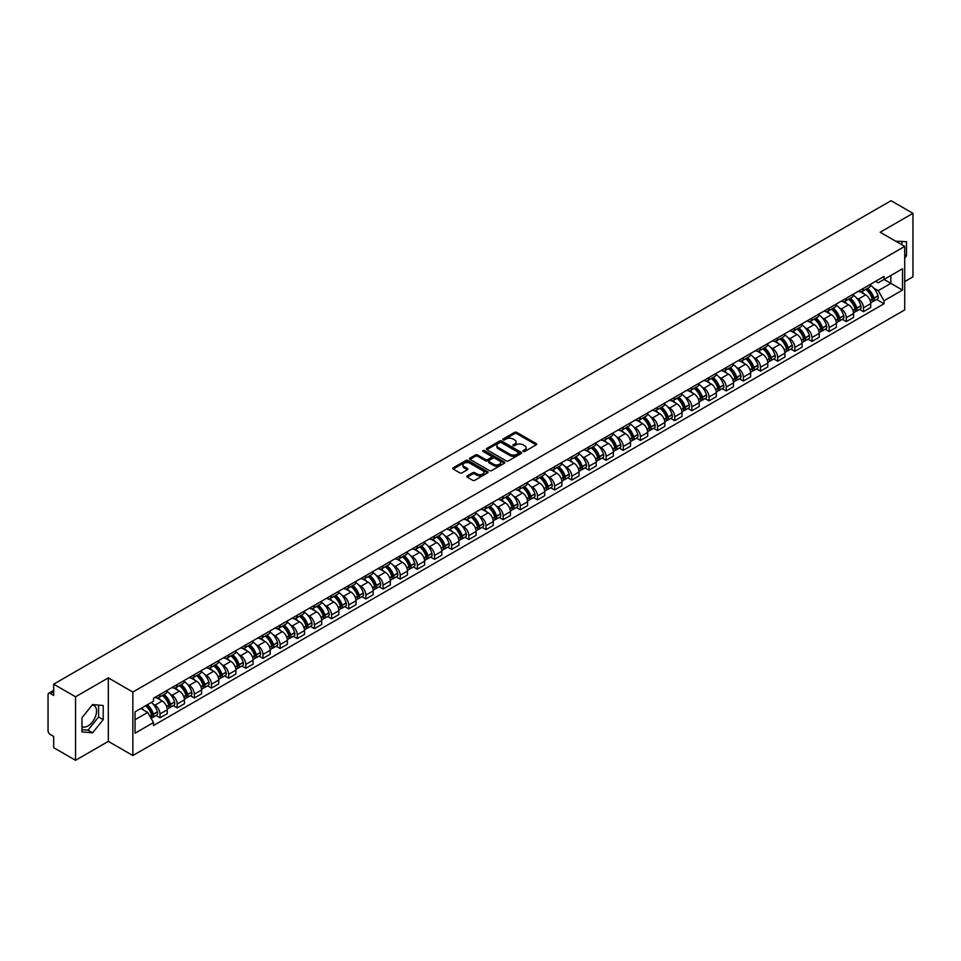 <?xml version="1.0" encoding="UTF-8"?>
<svg xmlns="http://www.w3.org/2000/svg" width="961" height="961" viewBox="0 0 961 961"><rect width="100%" height="100%" fill="white"/><g stroke="black" fill="none" stroke-linecap="round" stroke-linejoin="round"><path stroke-width="1.44" d="M523.204 451.466A1.069 0.613 0 0 0 524.718 451.466L536.19 444.847A1.526 0.877 0 0 0 536.634 444.222A1.526 0.877 0 0 0 536.19 443.598L516.754 432.378A1.526 0.877 0 0 0 514.591 432.378L503.12 438.997A1.069 0.613 0 0 0 504.633 439.874L506.123 439.021A4.889 2.823 0 0 1 513.03 439.021L514.652 439.958A4.889 2.823 0 0 1 516.081 441.952A4.889 2.823 0 0 1 514.652 443.946L513.162 444.799A1.069 0.613 0 0 0 514.676 445.676L516.165 444.811A4.889 2.823 0 0 1 523.072 444.811L524.694 445.748A4.889 2.823 0 0 1 526.123 447.742A4.889 2.823 0 0 1 524.694 449.736L523.204 450.601A1.069 0.613 0 0 0 523.204 451.466L523.204 450.601M895.688 241.211A12.133 7.003 -60 0 1 897.346 241.752A12.133 7.003 -60 0 1 898.643 242.917M92.244 704.99A12.133 7.003 -60 0 1 94.034 705.542A12.133 7.003 -60 0 1 95.896 715.26A12.133 7.003 -60 0 1 87.968 725.951A12.133 7.003 -60 0 1 81.985 726.588M467.202 475.887A1.526 0.877 0 0 0 466.758 476.512A1.526 0.877 0 0 0 467.202 477.136L472.656 480.284A1.526 0.877 0 0 0 474.818 480.284L487.551 472.92A1.526 0.877 0 0 0 487.996 472.295A1.526 0.877 0 0 0 487.551 471.683L468.115 460.463A1.526 0.877 0 0 0 465.965 460.463L453.22 467.815A1.526 0.877 0 0 0 452.775 468.439A1.526 0.877 0 0 0 453.22 469.064L459.802 472.86A1.526 0.877 0 0 0 461.965 472.86L467.418 469.713A1.526 0.877 0 0 0 467.863 469.088A1.526 0.877 0 0 0 467.418 468.463L464.151 466.578A4.084 2.354 0 0 1 462.962 464.92A4.084 2.354 0 0 1 465.472 462.734A4.084 2.354 0 0 1 469.929 463.25L482.722 470.638A4.084 2.354 0 0 1 483.912 472.295A4.084 2.354 0 0 1 481.401 474.482A4.084 2.354 0 0 1 476.944 473.965L474.818 472.74A1.526 0.877 0 0 0 472.656 472.74L467.202 475.887L467.202 477.136L472.656 474.001L472.656 472.74M132.846 692.04L108.317 677.877L75.547 696.809L53.66 684.172L891.063 200.693L912.95 213.33L880.18 232.25L904.697 246.412L132.846 692.04L132.846 755.538L904.697 309.91L904.697 246.412M506.231 460.896A1.526 0.877 0 0 0 508.393 460.896L521.126 453.544A1.526 0.877 0 0 0 521.571 452.919A1.526 0.877 0 0 0 521.126 452.295L501.69 441.075A1.526 0.877 0 0 0 499.54 441.075L486.795 448.427A1.526 0.877 0 0 0 486.35 449.051A1.526 0.877 0 0 0 486.795 449.676L506.231 460.896M483.503 451.694A1.069 0.613 0 0 1 484.584 451.85L504.321 463.238L491.6 470.59A1.526 0.877 0 0 1 489.437 470.59L470.013 459.37L470.013 458.121A1.526 0.877 0 0 0 469.557 458.745A1.526 0.877 0 0 0 470.013 459.37M470.013 458.121L475.467 454.973A1.526 0.877 0 0 1 477.617 454.973L485.497 459.526A1.526 0.877 0 0 0 487.659 459.526L491.275 457.436A1.526 0.877 0 0 0 491.72 456.811A1.526 0.877 0 0 0 491.275 456.187L483.071 451.454A1.069 0.613 0 0 1 484.584 450.577L504.345 461.989A1.526 0.877 0 0 1 504.789 462.613A1.526 0.877 0 0 1 504.345 463.238L504.345 461.989M75.547 696.809L75.547 760.307L53.66 747.67L53.66 736.426L50.248 734.456A3.111 1.802 -120 0 1 48.05 730.648L48.05 694.707A3.111 1.802 -120 0 1 48.699 693.289L53.66 690.418M904.697 281.597L912.95 276.828L912.95 213.33M75.547 760.307L108.317 741.375L132.846 755.538M53.66 684.172L53.66 695.404L50.248 693.434A3.111 1.802 -120 0 0 48.699 693.289M863.458 288.324A7.159 4.132 60 0 1 861.981 291.531L869.237 287.351A7.159 4.132 -120 0 0 870.714 284.132M856.563 297.994L858.401 299.051A7.159 4.132 60 0 1 863.458 307.82L870.714 303.628A7.159 4.132 -120 0 0 865.657 294.859L860.467 291.868M870.714 303.628L870.714 307.496L863.458 311.688L859.518 309.418M861.981 291.531A7.159 4.132 60 0 1 858.449 291.219M863.458 307.82L863.458 311.688M846.305 298.234A7.159 4.132 60 0 1 844.815 301.442L852.083 297.249A7.159 4.132 -120 0 0 853.56 294.042M842.365 319.328L846.305 321.599L853.56 317.406L853.56 313.538A7.159 4.132 -120 0 0 848.503 304.769L843.302 301.766M844.815 301.442A7.159 4.132 60 0 1 841.295 301.117M839.409 307.904L841.247 308.961A7.159 4.132 60 0 1 846.305 317.719L846.305 321.599M829.139 308.133A7.159 4.132 60 0 1 827.661 311.352L834.917 307.16A7.159 4.132 -120 0 0 836.406 303.94M825.211 329.227L829.139 331.509L836.406 327.317L836.406 323.437A7.159 4.132 -120 0 0 831.349 314.679L826.148 311.676M827.661 311.352A7.159 4.132 60 0 1 824.142 311.028M822.256 317.815L824.082 318.872A7.159 4.132 60 0 1 829.139 327.629L829.139 331.509M811.985 318.043A7.159 4.132 60 0 1 810.507 321.25L817.763 317.058A7.159 4.132 -120 0 0 819.24 313.851M808.045 339.137L811.985 341.407L819.24 337.215L819.24 333.347A7.159 4.132 -120 0 0 814.183 324.578L808.994 321.587M810.507 321.25A7.159 4.132 60 0 1 806.988 320.926M805.102 327.713L806.928 328.77A7.159 4.132 60 0 1 811.985 337.539L811.985 341.407M794.831 327.941A7.159 4.132 60 0 1 793.342 331.161L800.609 326.968A7.159 4.132 -120 0 0 802.087 323.761M790.891 349.047L794.831 351.318L802.087 347.125L802.087 343.245A7.159 4.132 -120 0 0 797.029 334.488L791.828 331.485M793.342 331.161A7.159 4.132 60 0 1 789.822 330.836M787.936 337.623L789.774 338.68A7.159 4.132 60 0 1 794.831 347.438L794.831 351.318M777.677 337.852A7.159 4.132 60 0 1 776.188 341.059L783.443 336.879A7.159 4.132 -120 0 0 784.933 333.659M773.737 358.946L777.677 361.216L784.933 357.024L784.933 353.155A7.159 4.132 -120 0 0 779.876 344.398L774.674 341.395M776.188 341.059A7.159 4.132 60 0 1 772.668 340.747M770.782 347.522L772.608 348.579A7.159 4.132 60 0 1 777.677 357.348L777.677 361.216M760.511 347.762A7.159 4.132 60 0 1 759.034 350.969L766.289 346.777A7.159 4.132 -120 0 0 767.779 343.57M756.583 368.856L760.511 371.126L767.779 366.934L767.779 363.066A7.159 4.132 -120 0 0 762.71 354.297L757.52 351.294M759.034 350.969A7.159 4.132 60 0 1 755.514 350.645M753.628 357.432L755.454 358.489A7.159 4.132 60 0 1 760.511 367.246L760.511 371.126M743.358 357.66A7.159 4.132 60 0 1 741.88 360.88L749.136 356.687A7.159 4.132 -120 0 0 750.613 353.468M739.417 378.754L743.358 381.036L750.613 376.844L750.613 372.964A7.159 4.132 -120 0 0 745.556 364.207L740.366 361.204M741.88 360.88A7.159 4.132 60 0 1 738.348 360.555M736.462 367.342L738.3 368.399A7.159 4.132 60 0 1 743.358 377.156L743.358 381.036M726.204 367.57A7.159 4.132 60 0 1 724.714 370.778L731.982 366.585A7.159 4.132 -120 0 0 733.459 363.378M722.264 388.664L726.204 390.935L733.459 386.742L733.459 382.874A7.159 4.132 -120 0 0 728.402 374.105L723.201 371.114M724.714 370.778A7.159 4.132 60 0 1 721.194 370.453M719.308 377.241L721.146 378.298A7.159 4.132 60 0 1 726.204 387.067L726.204 390.935M709.038 377.481A7.159 4.132 60 0 1 707.56 380.688L714.816 376.496A7.159 4.132 -120 0 0 716.305 373.288M705.11 398.575L709.038 400.845L716.305 396.653L716.305 392.773A7.159 4.132 -120 0 0 711.248 384.016L706.047 381.012M707.56 380.688A7.159 4.132 60 0 1 704.041 380.364M702.155 387.151L703.981 388.208A7.159 4.132 60 0 1 709.038 396.965L709.038 400.845M691.884 387.379A7.159 4.132 60 0 1 690.406 390.586L697.662 386.406A7.159 4.132 -120 0 0 699.14 383.187M687.944 408.473L691.884 410.743L699.14 406.563L699.14 402.683A7.159 4.132 -120 0 0 694.082 393.926L688.893 390.923M690.406 390.586A7.159 4.132 60 0 1 686.887 390.274M685.001 397.061L686.827 398.106A7.159 4.132 60 0 1 691.884 406.875L691.884 410.743M674.73 397.289A7.159 4.132 60 0 1 673.253 400.497L680.508 396.304A7.159 4.132 -120 0 0 681.986 393.097M670.79 418.383L674.73 420.654L681.986 416.461L681.986 412.593A7.159 4.132 -120 0 0 676.928 403.824L671.727 400.821M673.253 400.497A7.159 4.132 60 0 1 669.721 400.172M667.835 406.959L669.673 408.017A7.159 4.132 60 0 1 674.73 416.786L674.73 420.654M657.576 407.188A7.159 4.132 60 0 1 656.087 410.407L663.354 406.215A7.159 4.132 -120 0 0 664.832 402.995M653.636 428.282L657.576 430.564L664.832 426.372L664.832 422.492A7.159 4.132 -120 0 0 659.775 413.735L654.573 410.731M656.087 410.407A7.159 4.132 60 0 1 652.567 410.083M650.681 416.87L652.507 417.927A7.159 4.132 60 0 1 657.576 426.684L657.576 430.564M640.41 417.098A7.159 4.132 60 0 1 638.933 420.305L646.188 416.113A7.159 4.132 -120 0 0 647.678 412.906M636.482 438.192L640.41 440.462L647.678 436.27L647.678 432.402A7.159 4.132 -120 0 0 642.609 423.633L637.419 420.642M638.933 420.305A7.159 4.132 60 0 1 635.413 419.981M633.527 426.768L635.353 427.825A7.159 4.132 60 0 1 640.41 436.594L640.41 440.462M623.257 427.008A7.159 4.132 60 0 1 621.779 430.216L629.035 426.023A7.159 4.132 -120 0 0 630.512 422.816M619.316 448.102L623.257 450.373L630.512 446.18L630.512 442.312A7.159 4.132 -120 0 0 625.455 433.543L620.265 430.54M621.779 430.216A7.159 4.132 60 0 1 618.247 429.891M616.373 436.678L618.199 437.735A7.159 4.132 60 0 1 623.257 446.493L623.257 450.373M606.103 436.907A7.159 4.132 60 0 1 604.613 440.126L611.881 435.934A7.159 4.132 -120 0 0 613.358 432.714M602.163 458.001L606.103 460.271L613.358 456.091L613.358 452.211A7.159 4.132 -120 0 0 608.301 443.453L603.1 440.45M604.613 440.126A7.159 4.132 60 0 1 601.093 439.802M599.208 446.589L601.045 447.646A7.159 4.132 60 0 1 606.103 456.403L606.103 460.271M588.937 446.817A7.159 4.132 60 0 1 587.459 450.024L594.715 445.832A7.159 4.132 -120 0 0 596.204 442.625M585.009 467.911L588.937 470.181L596.204 465.989L596.204 462.121A7.159 4.132 -120 0 0 591.147 453.352L585.946 450.361M587.459 450.024A7.159 4.132 60 0 1 583.94 449.7M582.054 456.487L583.88 457.544A7.159 4.132 60 0 1 588.937 466.313L588.937 470.181M571.783 456.715A7.159 4.132 60 0 1 570.305 459.935L577.561 455.742A7.159 4.132 -120 0 0 579.039 452.535M567.843 477.809L571.783 480.092L579.039 475.899L579.039 472.019A7.159 4.132 -120 0 0 573.981 463.262L568.792 460.259M570.305 459.935A7.159 4.132 60 0 1 566.786 459.61M564.9 466.397L566.726 467.454A7.159 4.132 60 0 1 571.783 476.212L571.783 480.092M554.629 466.626A7.159 4.132 60 0 1 553.152 469.833L560.407 465.653A7.159 4.132 -120 0 0 561.885 462.433M550.689 487.72L554.629 489.99L561.885 485.798L561.885 481.929A7.159 4.132 -120 0 0 556.827 473.16L551.638 470.169M553.152 469.833A7.159 4.132 60 0 1 549.62 469.521M547.734 476.296L549.572 477.353A7.159 4.132 60 0 1 554.629 486.122L554.629 489.99M537.475 476.536A7.159 4.132 60 0 1 535.986 479.743L543.253 475.551A7.159 4.132 -120 0 0 544.731 472.344M533.535 497.63L537.475 499.9L544.731 495.708L544.731 491.84A7.159 4.132 -120 0 0 539.674 483.071L534.472 480.068M535.986 479.743A7.159 4.132 60 0 1 532.466 479.419M530.58 486.206L532.406 487.263A7.159 4.132 60 0 1 537.475 496.02L537.475 499.9M520.309 486.434A7.159 4.132 60 0 1 518.832 489.654L526.087 485.461A7.159 4.132 -120 0 0 527.577 482.242M516.381 507.528L520.309 509.798L527.577 505.618L527.577 501.738A7.159 4.132 -120 0 0 522.508 492.981L517.318 489.978M518.832 489.654A7.159 4.132 60 0 1 515.312 489.329M513.426 496.116L515.252 497.173A7.159 4.132 60 0 1 520.309 505.93L520.309 509.798M503.156 496.344A7.159 4.132 60 0 1 501.678 499.552L508.934 495.359A7.159 4.132 -120 0 0 510.411 492.152M499.215 517.438L503.156 519.709L510.411 515.516L510.411 511.648A7.159 4.132 -120 0 0 505.354 502.879L500.164 499.888M501.678 499.552A7.159 4.132 60 0 1 498.146 499.227M496.272 506.015L498.098 507.072A7.159 4.132 60 0 1 503.156 515.841L503.156 519.709M486.002 506.243A7.159 4.132 60 0 1 484.512 509.462L491.78 505.27A7.159 4.132 -120 0 0 493.257 502.062M482.062 527.349L486.002 529.619L493.257 525.427L493.257 521.547A7.159 4.132 -120 0 0 488.2 512.79L482.999 509.786M484.512 509.462A7.159 4.132 60 0 1 480.993 509.138M479.107 515.925L480.944 516.982A7.159 4.132 60 0 1 486.002 525.739L486.002 529.619M468.836 516.153A7.159 4.132 60 0 1 467.358 519.36L474.614 515.18A7.159 4.132 -120 0 0 476.103 511.961M464.908 537.247L468.848 539.517L476.103 535.325L476.103 531.457A7.159 4.132 -120 0 0 471.046 522.7L465.845 519.697M467.358 519.36A7.159 4.132 60 0 1 463.839 519.048M461.953 525.823L463.779 526.88A7.159 4.132 60 0 1 468.848 535.649L468.848 539.517M451.682 526.063A7.159 4.132 60 0 1 450.204 529.271L457.46 525.078A7.159 4.132 -120 0 0 458.938 521.871M447.754 547.157L451.682 549.428L458.938 545.235L458.938 541.367A7.159 4.132 -120 0 0 453.88 532.598L448.691 529.595M450.204 529.271A7.159 4.132 60 0 1 446.685 528.946M444.799 535.733L446.625 536.791A7.159 4.132 60 0 1 451.682 545.548L451.682 549.428M434.528 535.962A7.159 4.132 60 0 1 433.051 539.181L440.306 534.989A7.159 4.132 -120 0 0 441.784 531.769M430.588 557.056L434.528 559.338L441.784 555.146L441.784 551.266A7.159 4.132 -120 0 0 436.726 542.509L431.537 539.505M433.051 539.181A7.159 4.132 60 0 1 429.519 538.857M427.633 545.644L429.471 546.701A7.159 4.132 60 0 1 434.528 555.458L434.528 559.338M417.374 545.872A7.159 4.132 60 0 1 415.885 549.079L423.152 544.887A7.159 4.132 -120 0 0 424.63 541.68M413.434 566.966L417.374 569.236L424.63 565.044L424.63 561.176A7.159 4.132 -120 0 0 419.573 552.407L414.371 549.416M415.885 549.079A7.159 4.132 60 0 1 412.365 548.755M410.479 555.542L412.305 556.599A7.159 4.132 60 0 1 417.374 565.368L417.374 569.236M400.208 555.782A7.159 4.132 60 0 1 398.731 558.99L405.986 554.797A7.159 4.132 -120 0 0 407.476 551.59M396.28 576.876L400.208 579.147L407.476 574.954L407.476 571.074A7.159 4.132 -120 0 0 402.407 562.317L397.217 559.314M398.731 558.99A7.159 4.132 60 0 1 395.211 558.665M393.325 565.452L395.151 566.51A7.159 4.132 60 0 1 400.208 575.267L400.208 579.147M383.055 565.681A7.159 4.132 60 0 1 381.577 568.888L388.833 564.708A7.159 4.132 -120 0 0 390.31 561.488M379.115 586.775L383.055 589.045L390.31 584.853L390.31 580.985A7.159 4.132 -120 0 0 385.253 572.227L380.063 569.224M381.577 568.888A7.159 4.132 60 0 1 378.057 568.576M376.171 575.351L377.997 576.408A7.159 4.132 60 0 1 383.055 585.177L383.055 589.045M365.901 575.591A7.159 4.132 60 0 1 364.411 578.798L371.679 574.606A7.159 4.132 -120 0 0 373.156 571.399M361.961 596.685L365.901 598.955L373.156 594.763L373.156 590.895A7.159 4.132 -120 0 0 368.099 582.126L362.898 579.123M364.411 578.798A7.159 4.132 60 0 1 360.892 578.474M359.006 585.261L360.843 586.318A7.159 4.132 60 0 1 365.901 595.087L365.901 598.955M348.747 585.489A7.159 4.132 60 0 1 347.257 588.709L354.513 584.516A7.159 4.132 -120 0 0 356.002 581.297M344.807 606.583L348.747 608.866L356.002 604.673L356.002 600.793A7.159 4.132 -120 0 0 350.945 592.036L345.744 589.033M347.257 588.709A7.159 4.132 60 0 1 343.738 588.384M341.852 595.171L343.678 596.228A7.159 4.132 60 0 1 348.747 604.986L348.747 608.866M331.581 595.4A7.159 4.132 60 0 1 330.103 598.607L337.359 594.415A7.159 4.132 -120 0 0 338.849 591.207M327.653 616.494L331.581 618.764L338.849 614.572L338.849 610.703A7.159 4.132 -120 0 0 333.779 601.934L328.59 598.943M330.103 598.607A7.159 4.132 60 0 1 326.584 598.283M324.698 605.07L326.524 606.127A7.159 4.132 60 0 1 331.581 614.896L331.581 618.764M314.427 605.31A7.159 4.132 60 0 1 312.95 608.517L320.205 604.325A7.159 4.132 -120 0 0 321.683 601.118M310.487 626.404L314.427 628.674L321.683 624.482L321.683 620.602A7.159 4.132 -120 0 0 316.625 611.845L311.436 608.842M312.95 608.517A7.159 4.132 60 0 1 309.418 608.193M307.532 614.98L309.37 616.037A7.159 4.132 60 0 1 314.427 624.794L314.427 628.674M297.273 615.208A7.159 4.132 60 0 1 295.784 618.428L303.051 614.235A7.159 4.132 -120 0 0 304.529 611.016M293.333 636.302L297.273 638.572L304.529 634.392L304.529 630.512A7.159 4.132 -120 0 0 299.472 621.755L294.27 618.752M295.784 618.428A7.159 4.132 60 0 1 292.264 618.103M290.378 624.89L292.216 625.947A7.159 4.132 60 0 1 297.273 634.704L297.273 638.572M280.107 625.118A7.159 4.132 60 0 1 278.63 628.326L285.885 624.133A7.159 4.132 -120 0 0 287.375 620.926M276.179 646.212L280.107 648.483L287.375 644.29L287.375 640.422A7.159 4.132 -120 0 0 282.318 631.653L277.116 628.662M278.63 628.326A7.159 4.132 60 0 1 275.11 628.001M273.224 634.789L275.05 635.846A7.159 4.132 60 0 1 280.107 644.615L280.107 648.483M262.954 635.017A7.159 4.132 60 0 1 261.476 638.236L268.732 634.044A7.159 4.132 -120 0 0 270.209 630.836M259.014 656.111L262.954 658.393L270.209 654.201L270.209 650.321A7.159 4.132 -120 0 0 265.152 641.564L259.963 638.56M261.476 638.236A7.159 4.132 60 0 1 257.956 637.912M256.07 644.699L257.896 645.756A7.159 4.132 60 0 1 262.954 654.513L262.954 658.393M245.8 644.927A7.159 4.132 60 0 1 244.31 648.134L251.578 643.942A7.159 4.132 -120 0 0 253.055 640.735M241.86 666.021L245.8 668.291L253.055 664.099L253.055 660.231A7.159 4.132 -120 0 0 247.998 651.462L242.797 648.471M244.31 648.134A7.159 4.132 60 0 1 240.791 647.81M238.905 654.597L240.743 655.654A7.159 4.132 60 0 1 245.8 664.423L245.8 668.291M228.646 654.837A7.159 4.132 60 0 1 227.156 658.045L234.412 653.852A7.159 4.132 -120 0 0 235.901 650.645M224.706 675.931L228.646 678.202L235.901 674.009L235.901 670.141A7.159 4.132 -120 0 0 230.844 661.372L225.643 658.369M227.156 658.045A7.159 4.132 60 0 1 223.637 657.72M221.751 664.507L223.577 665.565A7.159 4.132 60 0 1 228.646 674.322L228.646 678.202M211.48 664.736A7.159 4.132 60 0 1 210.003 667.955L217.258 663.763A7.159 4.132 -120 0 0 218.748 660.543M207.552 685.83L211.48 688.1L218.748 683.92L218.748 680.04A7.159 4.132 -120 0 0 213.678 671.283L208.489 668.279M210.003 667.955A7.159 4.132 60 0 1 206.483 667.631M204.597 674.418L206.423 675.475A7.159 4.132 60 0 1 211.48 684.232L211.48 688.1M194.326 674.646A7.159 4.132 60 0 1 192.849 677.853L200.104 673.661A7.159 4.132 -120 0 0 201.582 670.454M190.386 695.74L194.326 698.01L201.582 693.818L201.582 689.95A7.159 4.132 -120 0 0 196.524 681.181L191.335 678.19M192.849 677.853A7.159 4.132 60 0 1 189.317 677.529M187.431 684.316L189.269 685.373A7.159 4.132 60 0 1 194.326 694.142L194.326 698.01M177.172 684.544A7.159 4.132 60 0 1 175.683 687.764L182.95 683.571A7.159 4.132 -120 0 0 184.428 680.364M173.232 705.65L177.172 707.921L184.428 703.728L184.428 699.848A7.159 4.132 -120 0 0 179.371 691.091L174.169 688.088M175.683 687.764A7.159 4.132 60 0 1 172.163 687.439M170.277 694.226L172.115 695.283A7.159 4.132 60 0 1 177.172 704.041L177.172 707.921M160.006 694.455A7.159 4.132 60 0 1 158.529 697.662L165.785 693.482A7.159 4.132 -120 0 0 167.274 690.262M156.078 715.549L160.006 717.819L167.274 713.627L167.274 709.759A7.159 4.132 -120 0 0 162.217 701.001L157.015 697.998M158.529 697.662A7.159 4.132 60 0 1 155.009 697.35M153.123 704.125L154.949 705.182A7.159 4.132 60 0 1 160.006 713.951L160.006 717.819M875.615 281.309L878.198 282.798L902.499 268.768L890.847 275.495L890.847 283.375L878.198 290.678L873.729 288.096M135.045 719.729L147.694 712.425L153.52 722.516L135.045 733.195L135.045 711.849L153.52 701.182L153.52 698.203L884.024 276.456L884.024 279.435L902.499 290.102L884.024 300.769L878.198 290.678M902.499 268.768L902.499 290.102M153.52 722.516L153.52 725.507L884.024 303.76L884.024 300.769M904.697 258.125L906.511 255.878L906.511 241.728L895.592 241.163M108.317 677.877L108.317 741.375M81.985 731.91L92.592 732.859L103.211 719.657L103.211 705.506L92.592 704.557L81.985 717.759L81.985 731.91M147.694 712.425L140.871 708.485M876.684 299.508L884.024 303.76M901.898 244.791L901.898 241.307M904.697 254.821L906.511 255.878M81.985 729.663L87.968 730.192L98.587 716.99L98.587 705.098M87.968 730.192L92.592 732.859M98.587 716.99L103.211 719.657M523.637 451.622L524.694 451.009A4.889 2.823 0 0 0 526.123 449.015L526.123 447.742M516.081 441.952L516.081 443.213A4.889 2.823 0 0 1 514.652 445.207L513.594 445.82M536.166 444.859L516.754 433.651A1.526 0.877 0 0 0 514.591 433.651L503.552 440.03M521.126 452.295L521.126 453.544L501.69 442.348A1.526 0.877 0 0 0 499.54 442.348L486.819 449.688L486.795 448.427M518.423 453.352A1.069 0.613 0 0 0 518.423 452.475L501.366 442.637A1.069 0.613 0 0 0 499.864 442.637L498.291 443.538A4.889 2.823 0 0 0 496.861 445.532A4.889 2.823 0 0 0 498.291 447.526L509.955 454.253A4.889 2.823 0 0 0 516.862 454.253L518.423 453.352L518.423 454.625A1.069 0.613 0 0 0 518.423 453.748M496.861 445.532L496.861 446.805A4.889 2.823 0 0 0 498.291 448.799L498.291 447.526M518.423 454.625L516.862 455.526A4.889 2.823 0 0 1 509.955 455.526L498.291 448.799M470.025 459.382L475.467 456.247L475.467 454.973M491.72 456.811L491.72 458.085A1.526 0.877 0 0 1 491.275 458.709L487.659 460.8A1.526 0.877 0 0 1 485.497 460.8L477.617 456.247A1.526 0.877 0 0 0 475.467 456.247M493.678 464.247A4.084 2.354 0 0 0 498.134 464.752A4.084 2.354 0 0 0 500.645 462.577A4.084 2.354 0 0 0 499.456 460.908L494.951 458.313A1.526 0.877 0 0 0 492.789 458.313L489.173 460.391A1.526 0.877 0 0 0 488.729 461.016A1.526 0.877 0 0 0 489.173 461.64L493.678 464.247L493.678 465.52A4.084 2.354 0 0 0 498.134 466.025A4.084 2.354 0 0 0 500.645 463.851L500.645 462.577M488.729 461.016L488.729 462.289A1.526 0.877 0 0 0 489.173 462.914L489.173 461.64M493.678 465.52L489.173 462.914M483.912 472.295L483.912 473.569A4.084 2.354 0 0 1 481.401 475.743A4.084 2.354 0 0 1 476.944 475.239L474.818 474.001A1.526 0.877 0 0 0 472.656 474.001M462.962 464.92L462.962 466.181A4.084 2.354 0 0 0 464.151 467.851L464.151 466.578M467.394 469.725L464.151 467.851M487.551 471.683L487.551 472.92L468.115 461.724A1.526 0.877 0 0 0 465.965 461.724L453.244 469.076L453.22 467.815M866.161 289.117A9.802 5.658 60 0 1 866.209 289.153A9.802 5.658 60 0 1 872.66 297.946L872.708 298.15A1.91 1.105 60 0 1 872.408 299.64A1.91 1.105 60 0 1 872.372 299.664M865.729 289.369A11.82 6.823 60 0 1 872.228 299.123L872.288 299.327A3.928 2.27 60 0 1 871.663 302.415L870.69 302.967M872.336 301.538A3.928 2.27 -120 0 0 873.429 301.394A3.928 2.27 -120 0 0 874.042 298.306L873.981 298.102A11.82 6.823 -120 0 0 867.495 288.348M870.57 285.393A11.82 6.823 60 0 1 878.006 295.784L878.054 295.988A3.928 2.27 60 0 1 877.441 299.075L873.429 301.394M861.693 291.676A11.82 6.823 60 0 1 864.167 294.006M869.909 294.018L871.423 294.895M848.995 299.027A9.802 5.658 60 0 1 849.056 299.051A9.802 5.658 60 0 1 855.494 307.844L855.554 308.049A1.91 1.105 60 0 1 855.254 309.55A1.91 1.105 60 0 1 855.206 309.574M848.575 299.279A11.82 6.823 60 0 1 855.074 309.034L855.122 309.226A3.928 2.27 60 0 1 854.509 312.313L853.524 312.878M855.182 311.448A3.928 2.27 -120 0 0 856.263 311.304A3.928 2.27 -120 0 0 856.888 308.217L856.828 308.013A11.82 6.823 -120 0 0 850.329 298.258M853.416 295.291A11.82 6.823 60 0 1 860.84 305.694L860.9 305.898A3.928 2.27 60 0 1 860.275 308.986L856.263 311.304M844.539 301.574A11.82 6.823 60 0 1 847.013 303.904M852.755 303.928L854.269 304.793M831.842 308.937A9.802 5.658 60 0 1 831.89 308.961A9.802 5.658 60 0 1 838.34 317.755L838.4 317.959A1.91 1.105 60 0 1 838.1 319.448A1.91 1.105 60 0 1 838.052 319.472M831.409 309.178A11.82 6.823 60 0 1 837.908 318.932L837.968 319.136A3.928 2.27 60 0 1 837.343 322.223L836.37 322.788M838.016 321.346A3.928 2.27 -120 0 0 839.109 321.202A3.928 2.27 -120 0 0 839.734 318.115L839.674 317.923A11.82 6.823 -120 0 0 833.175 308.169M836.25 305.202A11.82 6.823 60 0 1 843.686 315.604L843.746 315.809A3.928 2.27 60 0 1 843.121 318.884L839.109 321.202M827.385 311.484A11.82 6.823 60 0 1 829.848 313.815M835.602 313.827L837.103 314.703M814.688 318.836A9.802 5.658 60 0 1 814.736 318.872A9.802 5.658 60 0 1 821.187 327.665L821.247 327.857A1.91 1.105 60 0 1 820.934 329.359A1.91 1.105 60 0 1 820.898 329.383M814.255 319.088A11.82 6.823 60 0 1 820.754 328.842L820.814 329.046A3.928 2.27 60 0 1 820.189 332.122L819.216 332.686M820.862 331.257A3.928 2.27 -120 0 0 821.955 331.113A3.928 2.27 -120 0 0 822.568 328.025L822.508 327.821A11.82 6.823 -120 0 0 816.021 318.067M819.096 315.112A11.82 6.823 60 0 1 826.532 325.503L826.58 325.707A3.928 2.27 60 0 1 825.967 328.794L821.955 331.113M810.231 321.394A11.82 6.823 60 0 1 812.694 323.725M818.448 323.737L819.949 324.602M797.534 328.746A9.802 5.658 60 0 1 797.582 328.77A9.802 5.658 60 0 1 804.021 337.563L804.081 337.767A1.91 1.105 60 0 1 803.78 339.269A1.91 1.105 60 0 1 803.744 339.293M797.101 328.986A11.82 6.823 60 0 1 803.6 338.74L803.66 338.945A3.928 2.27 60 0 1 803.036 342.032L802.063 342.596M803.708 341.167A3.928 2.27 -120 0 0 804.789 341.011A3.928 2.27 -120 0 0 805.414 337.936L805.354 337.731A11.82 6.823 -120 0 0 798.855 327.977M801.942 325.01A11.82 6.823 60 0 1 809.366 335.413L809.426 335.617A3.928 2.27 60 0 1 808.814 338.692L804.789 341.011M793.065 331.293A11.82 6.823 60 0 1 795.54 333.623M801.282 333.647L802.795 334.512M780.368 338.644A9.802 5.658 60 0 1 780.416 338.68A9.802 5.658 60 0 1 786.867 347.474L786.927 347.678A1.91 1.105 60 0 1 786.627 349.167A1.91 1.105 60 0 1 786.578 349.191M779.948 338.897A11.82 6.823 60 0 1 786.434 348.651L786.494 348.855A3.928 2.27 60 0 1 785.882 351.942L784.897 352.507M786.554 351.065A3.928 2.27 -120 0 0 787.636 350.921A3.928 2.27 -120 0 0 788.26 347.834L788.2 347.63A11.82 6.823 -120 0 0 781.701 337.876M784.777 334.921A11.82 6.823 60 0 1 792.212 345.311L792.272 345.516A3.928 2.27 60 0 1 791.648 348.603L787.636 350.921M775.911 341.203A11.82 6.823 60 0 1 778.386 343.533M784.128 343.545L785.63 344.422M763.214 348.555A9.802 5.658 60 0 1 763.262 348.579A9.802 5.658 60 0 1 769.713 357.372L769.773 357.576A1.91 1.105 60 0 1 769.473 359.078A1.91 1.105 60 0 1 769.425 359.102M762.782 348.807A11.82 6.823 60 0 1 769.28 358.561L769.341 358.765A3.928 2.27 60 0 1 768.716 361.841L767.743 362.405M769.389 360.976A3.928 2.27 -120 0 0 770.482 360.831A3.928 2.27 -120 0 0 771.094 357.744L771.046 357.54A11.82 6.823 -120 0 0 764.548 347.786M767.623 344.819A11.82 6.823 60 0 1 775.059 355.222L775.119 355.426A3.928 2.27 60 0 1 774.494 358.513L770.482 360.831M758.758 351.101A11.82 6.823 60 0 1 761.22 353.432M766.974 353.456L768.476 354.321M746.06 358.465A9.802 5.658 60 0 1 746.108 358.489A9.802 5.658 60 0 1 752.559 367.282L752.607 367.486A1.91 1.105 60 0 1 752.307 368.976A1.91 1.105 60 0 1 752.271 369M745.628 358.705A11.82 6.823 60 0 1 752.127 368.459L752.187 368.664A3.928 2.27 60 0 1 751.562 371.751L750.589 372.315M752.235 370.886A3.928 2.27 -120 0 0 753.328 370.73A3.928 2.27 -120 0 0 753.941 367.655L753.88 367.45A11.82 6.823 -120 0 0 747.394 357.696M750.469 354.729A11.82 6.823 60 0 1 757.905 365.132L757.953 365.336A3.928 2.27 60 0 1 757.34 368.411L753.328 370.73M741.592 361.012A11.82 6.823 60 0 1 744.066 363.342M749.808 363.354L751.322 364.231M728.894 368.363A9.802 5.658 60 0 1 728.955 368.399A9.802 5.658 60 0 1 735.393 377.192L735.453 377.397A1.91 1.105 60 0 1 735.153 378.886A1.91 1.105 60 0 1 735.117 378.91M728.474 368.616A11.82 6.823 60 0 1 734.973 378.37L735.021 378.574A3.928 2.27 60 0 1 734.408 381.649L733.423 382.214M735.081 380.784A3.928 2.27 -120 0 0 736.162 380.64A3.928 2.27 -120 0 0 736.787 377.553L736.727 377.349A11.82 6.823 -120 0 0 730.228 367.595M733.315 364.639A11.82 6.823 60 0 1 740.739 375.03L740.799 375.234A3.928 2.27 60 0 1 740.174 378.322L736.162 380.64M724.438 370.922A11.82 6.823 60 0 1 726.912 373.252M732.654 373.264L734.168 374.129M711.741 378.274A9.802 5.658 60 0 1 711.789 378.298A9.802 5.658 60 0 1 718.239 387.091L718.299 387.295A1.91 1.105 60 0 1 717.999 388.797A1.91 1.105 60 0 1 717.951 388.821M711.32 378.514A11.82 6.823 60 0 1 717.807 388.268L717.867 388.472A3.928 2.27 60 0 1 717.242 391.559L716.269 392.124M717.915 390.695A3.928 2.27 -120 0 0 719.008 390.538A3.928 2.27 -120 0 0 719.633 387.463L719.573 387.259A11.82 6.823 -120 0 0 713.074 377.505M716.149 374.538A11.82 6.823 60 0 1 723.585 384.941L723.645 385.145A3.928 2.27 60 0 1 723.02 388.232L719.008 390.538M707.284 380.82A11.82 6.823 60 0 1 709.747 383.151M715.501 383.175L717.002 384.04M694.587 388.184A9.802 5.658 60 0 1 694.635 388.208A9.802 5.658 60 0 1 701.086 397.001L701.146 397.205A1.91 1.105 60 0 1 700.845 398.695A1.91 1.105 60 0 1 700.797 398.719M694.154 388.424A11.82 6.823 60 0 1 700.653 398.178L700.713 398.383A3.928 2.27 60 0 1 700.088 401.47L699.115 402.034M700.761 400.593A3.928 2.27 -120 0 0 701.854 400.449A3.928 2.27 -120 0 0 702.467 397.361L702.419 397.157A11.82 6.823 -120 0 0 695.92 387.415M698.995 384.448A11.82 6.823 60 0 1 706.431 394.851L706.491 395.043A3.928 2.27 60 0 1 705.867 398.13L701.854 400.449M690.13 390.731A11.82 6.823 60 0 1 692.593 393.061M698.347 393.073L699.848 393.95M677.433 398.082A9.802 5.658 60 0 1 677.481 398.106A9.802 5.658 60 0 1 683.92 406.899L683.98 407.104A1.91 1.105 60 0 1 683.679 408.605A1.91 1.105 60 0 1 683.643 408.629M677 398.334A11.82 6.823 60 0 1 683.499 408.089L683.559 408.293A3.928 2.27 60 0 1 682.935 411.368L681.962 411.933M683.607 410.503A3.928 2.27 -120 0 0 684.688 410.359A3.928 2.27 -120 0 0 685.313 407.272L685.253 407.068A11.82 6.823 -120 0 0 678.754 397.313M681.842 394.346A11.82 6.823 60 0 1 689.265 404.749L689.325 404.953A3.928 2.27 60 0 1 688.713 408.041L684.688 410.359M672.964 400.641A11.82 6.823 60 0 1 675.439 402.971M681.181 402.983L682.694 403.848M660.267 407.993A9.802 5.658 60 0 1 660.315 408.017A9.802 5.658 60 0 1 666.766 416.81L666.826 417.014A1.91 1.105 60 0 1 666.526 418.515A1.91 1.105 60 0 1 666.478 418.528M659.847 408.233A11.82 6.823 60 0 1 666.333 417.987L666.393 418.191A3.928 2.27 60 0 1 665.781 421.278L664.796 421.843M666.453 420.413A3.928 2.27 -120 0 0 667.535 420.257A3.928 2.27 -120 0 0 668.159 417.182L668.099 416.978A11.82 6.823 -120 0 0 661.6 407.224M664.676 404.257A11.82 6.823 60 0 1 672.111 414.659L672.171 414.864A3.928 2.27 60 0 1 671.547 417.939L667.535 420.257M655.81 410.539A11.82 6.823 60 0 1 658.285 412.87M664.027 412.894L665.529 413.759M643.113 417.891A9.802 5.658 60 0 1 643.161 417.927A9.802 5.658 60 0 1 649.612 426.72L649.672 426.924A1.91 1.105 60 0 1 649.372 428.414A1.91 1.105 60 0 1 649.324 428.438M642.681 418.143A11.82 6.823 60 0 1 649.18 427.897L649.24 428.101A3.928 2.27 60 0 1 648.615 431.177L647.642 431.741M649.288 430.312A3.928 2.27 -120 0 0 650.381 430.168A3.928 2.27 -120 0 0 651.005 427.08L650.945 426.876A11.82 6.823 -120 0 0 644.447 417.122M647.522 414.167A11.82 6.823 60 0 1 654.958 424.558L655.018 424.762A3.928 2.27 60 0 1 654.393 427.849L650.381 430.168M638.657 420.45A11.82 6.823 60 0 1 641.119 422.78M646.873 422.792L648.375 423.669M625.959 427.801A9.802 5.658 60 0 1 626.007 427.825A9.802 5.658 60 0 1 632.458 436.618L632.506 436.823A1.91 1.105 60 0 1 632.206 438.324A1.91 1.105 60 0 1 632.17 438.348M625.527 428.053A11.82 6.823 60 0 1 632.026 437.796L632.086 438A3.928 2.27 60 0 1 631.461 441.087L630.488 441.652M632.134 440.222A3.928 2.27 -120 0 0 633.227 440.078A3.928 2.27 -120 0 0 633.84 436.991L633.779 436.787A11.82 6.823 -120 0 0 627.293 427.032M630.368 424.065A11.82 6.823 60 0 1 637.804 434.468L637.852 434.672A3.928 2.27 60 0 1 637.239 437.76L633.227 440.078M621.491 430.348A11.82 6.823 60 0 1 623.965 432.678M629.707 432.702L631.221 433.567M608.806 437.711A9.802 5.658 60 0 1 608.854 437.735A9.802 5.658 60 0 1 615.292 446.529L615.352 446.733A1.91 1.105 60 0 1 615.052 448.222A1.91 1.105 60 0 1 615.016 448.246M608.373 437.952A11.82 6.823 60 0 1 614.872 447.706L614.92 447.91A3.928 2.27 60 0 1 614.307 450.997L613.334 451.562M614.98 450.12A3.928 2.27 -120 0 0 616.061 449.976A3.928 2.27 -120 0 0 616.686 446.889L616.626 446.697A11.82 6.823 -120 0 0 610.127 436.943M613.214 433.976A11.82 6.823 60 0 1 620.638 444.378L620.698 444.571A3.928 2.27 60 0 1 620.073 447.658L616.061 449.976M604.337 440.258A11.82 6.823 60 0 1 606.811 442.589M612.553 442.601L614.067 443.477M591.64 447.61A9.802 5.658 60 0 1 591.688 447.646A9.802 5.658 60 0 1 598.138 456.439L598.198 456.631A1.91 1.105 60 0 1 597.898 458.133A1.91 1.105 60 0 1 597.85 458.157M591.219 447.862A11.82 6.823 60 0 1 597.706 457.616L597.766 457.82A3.928 2.27 60 0 1 597.153 460.896L596.168 461.46M597.814 460.031A3.928 2.27 -120 0 0 598.907 459.887A3.928 2.27 -120 0 0 599.532 456.799L599.472 456.595A11.82 6.823 -120 0 0 592.973 446.841M596.048 443.874A11.82 6.823 60 0 1 603.484 454.277L603.544 454.481A3.928 2.27 60 0 1 602.919 457.568L598.907 459.887M587.183 450.168A11.82 6.823 60 0 1 589.646 452.499M595.4 452.511L596.901 453.376M574.486 457.52A9.802 5.658 60 0 1 574.534 457.544A9.802 5.658 60 0 1 580.985 466.337L581.045 466.541A1.91 1.105 60 0 1 580.744 468.043A1.91 1.105 60 0 1 580.696 468.055M574.053 457.76A11.82 6.823 60 0 1 580.552 467.514L580.612 467.719A3.928 2.27 60 0 1 579.988 470.806L579.015 471.37M580.66 469.941A3.928 2.27 -120 0 0 581.753 469.785A3.928 2.27 -120 0 0 582.366 466.71L582.318 466.505A11.82 6.823 -120 0 0 575.819 456.751M578.894 453.784A11.82 6.823 60 0 1 586.33 464.187L586.39 464.391A3.928 2.27 60 0 1 585.766 467.466L581.753 469.785M570.029 460.067A11.82 6.823 60 0 1 572.492 462.397M578.246 462.421L579.747 463.286M557.332 467.418A9.802 5.658 60 0 1 557.38 467.454A9.802 5.658 60 0 1 563.831 476.248L563.879 476.452A1.91 1.105 60 0 1 563.578 477.941A1.91 1.105 60 0 1 563.542 477.965M556.899 467.671A11.82 6.823 60 0 1 563.398 477.425L563.458 477.629A3.928 2.27 60 0 1 562.834 480.716L561.861 481.269M563.506 479.839A3.928 2.27 -120 0 0 564.587 479.695A3.928 2.27 -120 0 0 565.212 476.608L565.152 476.404A11.82 6.823 -120 0 0 558.653 466.65M561.741 463.695A11.82 6.823 60 0 1 569.164 474.085L569.224 474.29A3.928 2.27 60 0 1 568.612 477.377L564.587 479.695M552.863 469.977A11.82 6.823 60 0 1 555.338 472.307M561.08 472.319L562.593 473.196M540.166 477.329A9.802 5.658 60 0 1 540.226 477.353A9.802 5.658 60 0 1 546.665 486.146L546.725 486.35A1.91 1.105 60 0 1 546.425 487.852A1.91 1.105 60 0 1 546.377 487.876M539.746 477.581A11.82 6.823 60 0 1 546.244 487.335L546.292 487.527A3.928 2.27 60 0 1 545.68 490.615L544.695 491.179M546.353 489.75A3.928 2.27 -120 0 0 547.434 489.605A3.928 2.27 -120 0 0 548.058 486.518L547.998 486.314A11.82 6.823 -120 0 0 541.499 476.56M544.587 473.593A11.82 6.823 60 0 1 552.01 483.996L552.07 484.2A3.928 2.27 60 0 1 551.446 487.287L547.434 489.605M535.709 479.875A11.82 6.823 60 0 1 538.184 482.206M543.926 482.23L545.428 483.095M523.012 487.239A9.802 5.658 60 0 1 523.06 487.263A9.802 5.658 60 0 1 529.511 496.056L529.571 496.26A1.91 1.105 60 0 1 529.271 497.75A1.91 1.105 60 0 1 529.223 497.774M522.58 487.479A11.82 6.823 60 0 1 529.079 497.233L529.139 497.438A3.928 2.27 60 0 1 528.514 500.525L527.541 501.089M529.187 499.648A3.928 2.27 -120 0 0 530.28 499.504A3.928 2.27 -120 0 0 530.904 496.417L530.844 496.224A11.82 6.823 -120 0 0 524.346 486.47M527.421 483.503A11.82 6.823 60 0 1 534.857 493.906L534.917 494.11A3.928 2.27 60 0 1 534.292 497.185L530.28 499.504M518.556 489.786A11.82 6.823 60 0 1 521.018 492.116M526.772 492.128L528.274 493.005M505.858 497.137A9.802 5.658 60 0 1 505.906 497.173A9.802 5.658 60 0 1 512.357 505.966L512.417 506.159A1.91 1.105 60 0 1 512.105 507.66A1.91 1.105 60 0 1 512.069 507.684M505.426 497.39A11.82 6.823 60 0 1 511.925 507.144L511.985 507.348A3.928 2.27 60 0 1 511.36 510.423L510.387 510.988M512.033 509.558A3.928 2.27 -120 0 0 513.126 509.414A3.928 2.27 -120 0 0 513.739 506.327L513.679 506.123A11.82 6.823 -120 0 0 507.192 496.369M510.267 493.413A11.82 6.823 60 0 1 517.703 503.804L517.751 504.008A3.928 2.27 60 0 1 517.138 507.096L513.126 509.414M501.402 499.696A11.82 6.823 60 0 1 503.864 502.026M509.606 502.038L511.12 502.903M488.705 507.048A9.802 5.658 60 0 1 488.753 507.072A9.802 5.658 60 0 1 495.191 515.865L495.251 516.069A1.91 1.105 60 0 1 494.951 517.571A1.91 1.105 60 0 1 494.915 517.595M488.272 507.288A11.82 6.823 60 0 1 494.771 517.042L494.819 517.246A3.928 2.27 60 0 1 494.206 520.333L493.233 520.898M494.879 519.469A3.928 2.27 -120 0 0 495.96 519.312A3.928 2.27 -120 0 0 496.585 516.237L496.525 516.033A11.82 6.823 -120 0 0 490.026 506.279M493.113 503.312A11.82 6.823 60 0 1 500.537 513.715L500.597 513.919A3.928 2.27 60 0 1 499.984 516.994L495.96 519.312M484.236 509.594A11.82 6.823 60 0 1 486.71 511.925M492.452 511.949L493.966 512.814M471.539 516.946A9.802 5.658 60 0 1 471.587 516.982A9.802 5.658 60 0 1 478.037 525.775L478.097 525.979A1.91 1.105 60 0 1 477.797 527.469A1.91 1.105 60 0 1 477.749 527.493M471.118 517.198A11.82 6.823 60 0 1 477.605 526.952L477.665 527.157A3.928 2.27 60 0 1 477.052 530.244L476.067 530.808M477.713 529.367A3.928 2.27 -120 0 0 478.806 529.223A3.928 2.27 -120 0 0 479.431 526.135L479.371 525.931A11.82 6.823 -120 0 0 472.872 516.177M475.947 513.222A11.82 6.823 60 0 1 483.383 523.613L483.443 523.817A3.928 2.27 60 0 1 482.818 526.904L478.806 529.223M467.082 519.505A11.82 6.823 60 0 1 469.545 521.835M475.299 521.847L476.8 522.724M454.385 526.856A9.802 5.658 60 0 1 454.433 526.88A9.802 5.658 60 0 1 460.884 535.673L460.944 535.878A1.91 1.105 60 0 1 460.643 537.379A1.91 1.105 60 0 1 460.595 537.403M453.952 527.108A11.82 6.823 60 0 1 460.451 536.863L460.511 537.055A3.928 2.27 60 0 1 459.887 540.142L458.914 540.707M460.559 539.277A3.928 2.27 -120 0 0 461.652 539.133A3.928 2.27 -120 0 0 462.265 536.046L462.217 535.842A11.82 6.823 -120 0 0 455.718 526.087M458.793 523.12A11.82 6.823 60 0 1 466.229 533.523L466.289 533.727A3.928 2.27 60 0 1 465.665 536.815L461.652 539.133M449.928 529.403A11.82 6.823 60 0 1 452.391 531.733M458.145 531.757L459.646 532.622M437.231 536.767A9.802 5.658 60 0 1 437.279 536.791A9.802 5.658 60 0 1 443.73 545.584L443.778 545.788A1.91 1.105 60 0 1 443.477 547.277A1.91 1.105 60 0 1 443.441 547.302M436.799 537.007A11.82 6.823 60 0 1 443.297 546.761L443.357 546.965A3.928 2.27 60 0 1 442.733 550.052L441.76 550.617M443.405 549.187A3.928 2.27 -120 0 0 444.487 549.031A3.928 2.27 -120 0 0 445.111 545.956L445.051 545.752A11.82 6.823 -120 0 0 438.564 535.998M441.64 533.031A11.82 6.823 60 0 1 449.063 543.433L449.123 543.638A3.928 2.27 60 0 1 448.511 546.713L444.487 549.031M432.762 539.313A11.82 6.823 60 0 1 435.237 541.644M440.979 541.656L442.492 542.533M420.065 546.665A9.802 5.658 60 0 1 420.125 546.701A9.802 5.658 60 0 1 426.564 555.494L426.624 555.698A1.91 1.105 60 0 1 426.324 557.188A1.91 1.105 60 0 1 426.276 557.212M419.645 546.917A11.82 6.823 60 0 1 426.143 556.671L426.191 556.875A3.928 2.27 60 0 1 425.579 559.951L424.594 560.515M426.252 559.086A3.928 2.27 -120 0 0 427.333 558.942A3.928 2.27 -120 0 0 427.957 555.854L427.897 555.65A11.82 6.823 -120 0 0 421.399 545.896M424.486 542.941A11.82 6.823 60 0 1 431.909 553.332L431.969 553.536A3.928 2.27 60 0 1 431.345 556.623L427.333 558.942M415.608 549.224A11.82 6.823 60 0 1 418.083 551.554M423.825 551.566L425.339 552.431M402.911 556.575A9.802 5.658 60 0 1 402.959 556.599A9.802 5.658 60 0 1 409.41 565.392L409.47 565.597A1.91 1.105 60 0 1 409.17 567.098A1.91 1.105 60 0 1 409.122 567.122M402.479 556.815A11.82 6.823 60 0 1 408.978 566.57L409.038 566.774A3.928 2.27 60 0 1 408.413 569.861L407.44 570.426M409.086 568.996A3.928 2.27 -120 0 0 410.179 568.84A3.928 2.27 -120 0 0 410.803 565.765L410.743 565.561A11.82 6.823 -120 0 0 404.245 555.806M407.32 552.839A11.82 6.823 60 0 1 414.756 563.242L414.816 563.446A3.928 2.27 60 0 1 414.191 566.534L410.179 568.84M398.455 559.122A11.82 6.823 60 0 1 400.917 561.452M406.671 561.476L408.173 562.341M385.757 566.473A9.802 5.658 60 0 1 385.805 566.51A9.802 5.658 60 0 1 392.256 575.303L392.316 575.507A1.91 1.105 60 0 1 392.004 576.996A1.91 1.105 60 0 1 391.968 577.02M385.325 566.726A11.82 6.823 60 0 1 391.824 576.48L391.884 576.684A3.928 2.27 60 0 1 391.259 579.771L390.286 580.336M391.932 578.894A3.928 2.27 -120 0 0 393.025 578.75A3.928 2.27 -120 0 0 393.638 575.663L393.578 575.459A11.82 6.823 -120 0 0 387.091 565.717M390.166 562.75A11.82 6.823 60 0 1 397.602 573.152L397.65 573.345A3.928 2.27 60 0 1 397.037 576.432L393.025 578.75M381.301 569.032A11.82 6.823 60 0 1 383.763 571.363M389.517 571.375L391.019 572.251M368.604 576.384A9.802 5.658 60 0 1 368.652 576.408A9.802 5.658 60 0 1 375.09 585.201L375.15 585.405A1.91 1.105 60 0 1 374.85 586.907A1.91 1.105 60 0 1 374.814 586.931M368.171 576.636A11.82 6.823 60 0 1 374.67 586.39L374.73 586.594A3.928 2.27 60 0 1 374.105 589.67L373.132 590.234M374.778 588.805A3.928 2.27 -120 0 0 375.859 588.661A3.928 2.27 -120 0 0 376.484 585.573L376.424 585.369A11.82 6.823 -120 0 0 369.925 575.615M373.012 572.648A11.82 6.823 60 0 1 380.436 583.051L380.496 583.255A3.928 2.27 60 0 1 379.883 586.342L375.859 588.661M364.135 578.942A11.82 6.823 60 0 1 366.609 581.273M372.351 581.285L373.865 582.15M351.438 586.294A9.802 5.658 60 0 1 351.486 586.318A9.802 5.658 60 0 1 357.936 595.111L357.997 595.315A1.91 1.105 60 0 1 357.696 596.817A1.91 1.105 60 0 1 357.648 596.829M351.017 586.534A11.82 6.823 60 0 1 357.504 596.288L357.564 596.493A3.928 2.27 60 0 1 356.951 599.58L355.966 600.144M357.624 598.715A3.928 2.27 -120 0 0 358.705 598.559A3.928 2.27 -120 0 0 359.33 595.484L359.27 595.279A11.82 6.823 -120 0 0 352.771 585.525M355.846 582.558A11.82 6.823 60 0 1 363.282 592.961L363.342 593.165A3.928 2.27 60 0 1 362.717 596.24L358.705 598.559M346.981 588.841A11.82 6.823 60 0 1 349.456 591.171M355.198 591.183L356.699 592.06M334.284 596.192A9.802 5.658 60 0 1 334.332 596.228A9.802 5.658 60 0 1 340.783 605.022L340.843 605.226A1.91 1.105 60 0 1 340.542 606.715A1.91 1.105 60 0 1 340.494 606.739M333.851 596.445A11.82 6.823 60 0 1 340.35 606.199L340.41 606.403A3.928 2.27 60 0 1 339.786 609.478L338.813 610.043M340.458 608.613A3.928 2.27 -120 0 0 341.551 608.469A3.928 2.27 -120 0 0 342.164 605.382L342.116 605.178A11.82 6.823 -120 0 0 335.617 595.424M338.692 592.469A11.82 6.823 60 0 1 346.128 602.859L346.188 603.064A3.928 2.27 60 0 1 345.564 606.151L341.551 608.469M329.827 598.751A11.82 6.823 60 0 1 332.29 601.081M338.044 601.093L339.545 601.97M317.13 606.103A9.802 5.658 60 0 1 317.178 606.127A9.802 5.658 60 0 1 323.629 614.92L323.677 615.124A1.91 1.105 60 0 1 323.376 616.626A1.91 1.105 60 0 1 323.34 616.65M316.698 606.355A11.82 6.823 60 0 1 323.196 616.097L323.256 616.301A3.928 2.27 60 0 1 322.632 619.389L321.659 619.953M323.304 618.524A3.928 2.27 -120 0 0 324.398 618.367A3.928 2.27 -120 0 0 325.01 615.292L324.95 615.088A11.82 6.823 -120 0 0 318.463 605.334M321.539 602.367A11.82 6.823 60 0 1 328.974 612.77L329.022 612.974A3.928 2.27 60 0 1 328.41 616.061L324.398 618.367M312.661 608.649A11.82 6.823 60 0 1 315.136 610.98M320.878 611.004L322.391 611.869M299.964 616.013A9.802 5.658 60 0 1 300.024 616.037A9.802 5.658 60 0 1 306.463 624.83L306.523 625.034A1.91 1.105 60 0 1 306.223 626.524A1.91 1.105 60 0 1 306.175 626.548M299.544 616.253A11.82 6.823 60 0 1 306.042 626.007L306.091 626.212A3.928 2.27 60 0 1 305.478 629.299L304.493 629.863M306.151 628.422A3.928 2.27 -120 0 0 307.232 628.278A3.928 2.27 -120 0 0 307.856 625.191L307.796 624.986A11.82 6.823 -120 0 0 301.298 615.244M304.385 612.277A11.82 6.823 60 0 1 311.808 622.68L311.869 622.872A3.928 2.27 60 0 1 311.244 625.959L307.232 628.278M295.507 618.56A11.82 6.823 60 0 1 297.982 620.89M303.724 620.902L305.238 621.779M282.81 625.911A9.802 5.658 60 0 1 282.858 625.947A9.802 5.658 60 0 1 289.309 634.728L289.369 634.933A1.91 1.105 60 0 1 289.069 636.434A1.91 1.105 60 0 1 289.021 636.458M282.39 626.164A11.82 6.823 60 0 1 288.877 635.918L288.937 636.122A3.928 2.27 60 0 1 288.312 639.197L287.339 639.762M288.985 638.332A3.928 2.27 -120 0 0 290.078 638.188A3.928 2.27 -120 0 0 290.702 635.101L290.642 634.897A11.82 6.823 -120 0 0 284.144 625.143M287.219 622.175A11.82 6.823 60 0 1 294.655 632.578L294.715 632.782A3.928 2.27 60 0 1 294.09 635.87L290.078 638.188M278.354 628.47A11.82 6.823 60 0 1 280.816 630.8M286.57 630.812L288.072 631.677M265.656 635.822A9.802 5.658 60 0 1 265.704 635.846A9.802 5.658 60 0 1 272.155 644.639L272.215 644.843A1.91 1.105 60 0 1 271.915 646.345A1.91 1.105 60 0 1 271.867 646.357M265.224 636.062A11.82 6.823 60 0 1 271.723 645.816L271.783 646.02A3.928 2.27 60 0 1 271.158 649.107L270.185 649.672M271.831 648.243A3.928 2.27 -120 0 0 272.924 648.086A3.928 2.27 -120 0 0 273.537 645.011L273.489 644.807A11.82 6.823 -120 0 0 266.99 635.053M270.065 632.086A11.82 6.823 60 0 1 277.501 642.489L277.561 642.693A3.928 2.27 60 0 1 276.936 645.768L272.924 648.086M261.2 638.368A11.82 6.823 60 0 1 263.662 640.699M269.416 640.723L270.918 641.588M248.503 645.72A9.802 5.658 60 0 1 248.551 645.756A9.802 5.658 60 0 1 254.989 654.549L255.049 654.753A1.91 1.105 60 0 1 254.749 656.243A1.91 1.105 60 0 1 254.713 656.267M248.07 645.972A11.82 6.823 60 0 1 254.569 655.726L254.629 655.931A3.928 2.27 60 0 1 254.004 659.018L253.031 659.57M254.677 658.141A3.928 2.27 -120 0 0 255.758 657.997A3.928 2.27 -120 0 0 256.383 654.909L256.323 654.705A11.82 6.823 -120 0 0 249.824 644.951M252.911 641.996A11.82 6.823 60 0 1 260.335 652.387L260.395 652.591A3.928 2.27 60 0 1 259.782 655.678L255.758 657.997M244.034 648.279A11.82 6.823 60 0 1 246.509 650.609M252.25 650.621L253.764 651.498M231.337 655.63A9.802 5.658 60 0 1 231.385 655.654A9.802 5.658 60 0 1 237.835 664.447L237.896 664.652A1.91 1.105 60 0 1 237.595 666.153A1.91 1.105 60 0 1 237.547 666.177M230.916 655.882A11.82 6.823 60 0 1 237.403 665.637L237.463 665.829A3.928 2.27 60 0 1 236.85 668.916L235.865 669.481M237.523 668.051A3.928 2.27 -120 0 0 238.604 667.907A3.928 2.27 -120 0 0 239.229 664.82L239.169 664.616A11.82 6.823 -120 0 0 232.67 654.861M235.745 651.894A11.82 6.823 60 0 1 243.181 662.297L243.241 662.501A3.928 2.27 60 0 1 242.616 665.589L238.604 667.907M226.88 658.177A11.82 6.823 60 0 1 229.355 660.507M235.097 660.531L236.598 661.396M214.183 665.541A9.802 5.658 60 0 1 214.231 665.565A9.802 5.658 60 0 1 220.682 674.358L220.742 674.562A1.91 1.105 60 0 1 220.441 676.051A1.91 1.105 60 0 1 220.393 676.076M213.75 665.781A11.82 6.823 60 0 1 220.249 675.535L220.309 675.739A3.928 2.27 60 0 1 219.685 678.826L218.712 679.391M220.357 677.949A3.928 2.27 -120 0 0 221.45 677.805A3.928 2.27 -120 0 0 222.063 674.718L222.015 674.526A11.82 6.823 -120 0 0 215.516 664.772M218.591 661.805A11.82 6.823 60 0 1 226.027 672.207L226.087 672.412A3.928 2.27 60 0 1 225.463 675.487L221.45 677.805M209.726 668.087A11.82 6.823 60 0 1 212.189 670.418M217.943 670.43L219.444 671.307M197.029 675.439A9.802 5.658 60 0 1 197.077 675.475A9.802 5.658 60 0 1 203.528 684.268L203.576 684.46A1.91 1.105 60 0 1 203.276 685.962A1.91 1.105 60 0 1 203.239 685.986M196.597 675.691A11.82 6.823 60 0 1 203.095 685.445L203.155 685.649A3.928 2.27 60 0 1 202.531 688.725L201.558 689.289M203.203 687.86A3.928 2.27 -120 0 0 204.297 687.716A3.928 2.27 -120 0 0 204.909 684.628L204.849 684.424A11.82 6.823 -120 0 0 198.362 674.67M201.438 671.715A11.82 6.823 60 0 1 208.873 682.106L208.921 682.31A3.928 2.27 60 0 1 208.309 685.397L204.297 687.716M192.56 677.998A11.82 6.823 60 0 1 195.035 680.328M200.777 680.34L202.291 681.205M179.875 685.349A9.802 5.658 60 0 1 179.923 685.373A9.802 5.658 60 0 1 186.362 694.166L186.422 694.371A1.91 1.105 60 0 1 186.122 695.872A1.91 1.105 60 0 1 186.086 695.884M179.443 685.589A11.82 6.823 60 0 1 185.941 695.344L185.99 695.548A3.928 2.27 60 0 1 185.377 698.635L184.392 699.2M186.05 697.77A3.928 2.27 -120 0 0 187.131 697.614A3.928 2.27 -120 0 0 187.755 694.539L187.695 694.335A11.82 6.823 -120 0 0 181.197 684.58M184.284 681.613A11.82 6.823 60 0 1 191.707 692.016L191.768 692.22A3.928 2.27 60 0 1 191.143 695.296L187.131 697.614M175.407 687.896A11.82 6.823 60 0 1 177.881 690.226M183.623 690.25L185.137 691.115M162.709 695.247A9.802 5.658 60 0 1 162.757 695.283A9.802 5.658 60 0 1 169.208 704.077L169.268 704.281A1.91 1.105 60 0 1 168.968 705.77A1.91 1.105 60 0 1 168.92 705.794M162.289 695.5A11.82 6.823 60 0 1 168.776 705.254L168.836 705.458A3.928 2.27 60 0 1 168.211 708.545L167.238 709.11M168.884 707.668A3.928 2.27 -120 0 0 169.977 707.524A3.928 2.27 -120 0 0 170.602 704.437L170.541 704.233A11.82 6.823 -120 0 0 164.043 694.479M167.118 691.524A11.82 6.823 60 0 1 174.554 701.914L174.614 702.119A3.928 2.27 60 0 1 173.989 705.206L169.977 707.524M158.253 697.806A11.82 6.823 60 0 1 160.715 700.137M166.469 700.149L167.971 701.025M146.084 705.482A9.802 5.658 60 0 1 152.054 713.975L152.114 714.179A1.91 1.105 60 0 1 151.814 715.681A1.91 1.105 60 0 1 151.766 715.705M145.591 705.77A11.82 6.823 60 0 1 151.622 715.164L151.682 715.356A3.928 2.27 60 0 1 151.141 718.396M151.73 717.579A3.928 2.27 -120 0 0 152.823 717.435A3.928 2.27 -120 0 0 153.436 714.347L153.388 714.143A11.82 6.823 -120 0 0 147.345 704.749M151.357 702.431A11.82 6.823 60 0 1 157.4 711.825L157.46 712.029A3.928 2.27 60 0 1 156.835 715.116L152.823 717.435M141.567 708.089A11.82 6.823 60 0 1 143.561 710.035M149.315 710.059L150.817 710.924M177.172 704.041L184.428 699.848M194.326 694.142L201.582 689.95M211.48 684.232L218.748 680.04M228.646 674.322L235.901 670.141M245.8 664.423L253.055 660.231M262.954 654.513L270.209 650.321M280.107 644.615L287.375 640.422M297.273 634.704L304.529 630.512M314.427 624.794L321.683 620.602M331.581 614.896L338.849 610.703M348.747 604.986L356.002 600.793M365.901 595.087L373.156 590.895M383.055 585.177L390.31 580.985M400.208 575.267L407.476 571.074M417.374 565.368L424.63 561.176M434.528 555.458L441.784 551.266M451.682 545.548L458.938 541.367M468.848 535.649L476.103 531.457M486.002 525.739L493.257 521.547M503.156 515.841L510.411 511.648M520.309 505.93L527.577 501.738M537.475 496.02L544.731 491.84M554.629 486.122L561.885 481.929M571.783 476.212L579.039 472.019M588.937 466.313L596.204 462.121M606.103 456.403L613.358 452.211M623.257 446.493L630.512 442.312M640.41 436.594L647.678 432.402M657.576 426.684L664.832 422.492M674.73 416.786L681.986 412.593M691.884 406.875L699.14 402.683M709.038 396.965L716.305 392.773M726.204 387.067L733.459 382.874M743.358 377.156L750.613 372.964M760.511 367.246L767.779 363.066M777.677 357.348L784.933 353.155M794.831 347.438L802.087 343.245M811.985 337.539L819.24 333.347M829.139 327.629L836.406 323.437M846.305 317.719L853.56 313.538M160.006 713.951L167.274 709.759M154.949 705.182L162.217 701.001M172.115 695.283L179.371 691.091M189.269 685.373L196.524 681.181M206.423 675.475L213.678 671.283M223.577 665.565L230.844 661.372M240.743 655.654L247.998 651.462M257.896 645.756L265.152 641.564M275.05 635.846L282.318 631.653M292.216 625.947L299.472 621.755M309.37 616.037L316.625 611.845M326.524 606.127L333.779 601.934M343.678 596.228L350.945 592.036M360.843 586.318L368.099 582.126M377.997 576.408L385.253 572.227M395.151 566.51L402.407 562.317M412.305 556.599L419.573 552.407M429.471 546.701L436.726 542.509M446.625 536.791L453.88 532.598M463.779 526.88L471.046 522.7M480.944 516.982L488.2 512.79M498.098 507.072L505.354 502.879M515.252 497.173L522.508 492.981M532.406 487.263L539.674 483.071M549.572 477.353L556.827 473.16M566.726 467.454L573.981 463.262M583.88 457.544L591.147 453.352M601.045 447.646L608.301 443.453M618.199 437.735L625.455 433.543M635.353 427.825L642.609 423.633M652.507 417.927L659.775 413.735M669.673 408.017L676.928 403.824M686.827 398.106L694.082 393.926M703.981 388.208L711.248 384.016M721.146 378.298L728.402 374.105M738.3 368.399L745.556 364.207M755.454 358.489L762.71 354.297M772.608 348.579L779.876 344.398M789.774 338.68L797.029 334.488M806.928 328.77L814.183 324.578M824.082 318.872L831.349 314.679M841.247 308.961L848.503 304.769M858.401 299.051L865.657 294.859M53.66 691.476L50.248 693.434M524.694 451.009L524.694 449.736M513.162 445.676L513.162 444.799M514.652 445.207L514.652 443.946M503.12 439.874L503.12 438.997M514.591 433.651L514.591 432.378M516.754 433.651L516.754 432.378M536.19 444.847L536.19 443.598M499.54 442.348L499.54 441.075M501.69 442.348L501.69 441.075M509.955 455.526L509.955 454.253M516.862 455.526L516.862 454.253M477.617 456.247L477.617 454.973M485.497 460.8L485.497 459.526M487.659 460.8L487.659 459.526M491.275 458.709L491.275 457.436M484.584 451.85L484.584 450.577M474.818 474.001L474.818 472.74M476.944 475.239L476.944 473.965M467.418 469.713L467.418 468.463M465.965 461.724L465.965 460.463M468.115 461.724L468.115 460.463M870.137 300.565L872.288 299.327M874.042 298.306L878.054 295.988M873.981 298.102L878.006 295.784M870.065 300.373L872.804 298.775M852.972 310.475L855.122 309.226M856.888 308.217L860.9 305.898M856.828 308.013L860.84 305.694M852.9 310.283L855.65 308.673M835.818 320.373L837.968 319.136M839.734 318.115L843.746 315.809M839.674 317.923L843.686 315.604M835.746 320.181L838.497 318.584M818.664 330.284L820.814 329.046M822.568 328.025L826.58 325.707M822.508 327.821L826.532 325.503M818.592 330.091L821.331 328.482M801.51 340.194L803.66 338.945M805.414 337.936L809.426 335.617M805.354 337.731L809.366 335.413M801.438 339.99L804.177 338.392M784.344 350.092L786.494 348.855M788.26 347.834L792.272 345.516M788.2 347.63L792.212 345.311M784.272 349.9L787.023 348.302M767.19 360.003L769.341 358.765M771.094 357.744L775.119 355.426M771.046 357.54L775.059 355.222M767.118 359.81L769.28 358.561M750.036 369.901L752.187 368.664M753.941 367.655L757.953 365.336M753.88 367.45L757.905 365.132M749.964 369.709L752.127 368.459M732.871 379.811L735.021 378.574M736.787 377.553L740.799 375.234M736.727 377.349L740.739 375.03M732.799 379.619L734.973 378.37M715.717 389.722L717.867 388.472M719.633 387.463L723.645 385.145M719.573 387.259L723.585 384.941M715.645 389.517L718.396 387.92M698.563 399.62L700.713 398.383M702.467 397.361L706.491 395.043M702.419 397.157L706.431 394.851M698.491 399.428L701.23 397.83M681.409 409.53L683.559 408.293M685.313 407.272L689.325 404.953M685.253 407.068L689.265 404.749M681.337 409.338L684.076 407.728M664.243 419.44L666.393 418.191M668.159 417.182L672.171 414.864M668.099 416.978L672.111 414.659M664.171 419.236L666.922 417.639M647.089 429.339L649.24 428.101M651.005 427.08L655.018 424.762M650.945 426.876L654.958 424.558M647.017 429.147L649.768 427.549M629.935 439.249L632.086 438M633.84 436.991L637.852 434.672M633.779 436.787L637.804 434.468M629.863 439.057L632.602 437.447M612.77 449.147L614.92 447.91M616.686 446.889L620.698 444.571M616.626 446.697L620.638 444.378M612.698 448.955L615.448 447.358M595.616 459.058L597.766 457.82M599.532 456.799L603.544 454.481M599.472 456.595L603.484 454.277M595.544 458.865L598.295 457.256M578.462 468.968L580.612 467.719M582.366 466.71L586.39 464.391M582.318 466.505L586.33 464.187M578.39 468.764L581.129 467.166M561.308 478.866L563.458 477.629M565.212 476.608L569.224 474.29M565.152 476.404L569.164 474.085M561.236 478.674L563.975 477.076M544.142 488.777L546.292 487.527M548.058 486.518L552.07 484.2M547.998 486.314L552.01 483.996M544.07 488.584L546.244 487.335M526.988 498.675L529.139 497.438M530.904 496.417L534.917 494.11M530.844 496.224L534.857 493.906M526.916 498.483L529.079 497.233M509.835 508.585L511.985 507.348M513.739 506.327L517.751 504.008M513.679 506.123L517.703 503.804M509.762 508.393L511.925 507.144M492.669 518.496L494.819 517.246M496.585 516.237L500.597 513.919M496.525 516.033L500.537 513.715M492.597 518.291L494.771 517.042M475.515 528.394L477.665 527.157M479.431 526.135L483.443 523.817M479.371 525.931L483.383 523.613M475.443 528.202L478.194 526.604M458.361 538.304L460.511 537.055M462.265 536.046L466.289 533.727M462.217 535.842L466.229 533.523M458.289 538.112L461.028 536.502M441.207 548.202L443.357 546.965M445.111 545.956L449.123 543.638M445.051 545.752L449.063 543.433M441.135 548.01L443.297 546.761M424.041 558.113L426.191 556.875M427.957 555.854L431.969 553.536M427.897 555.65L431.909 553.332M423.969 557.921L426.72 556.311M406.887 568.023L409.038 566.774M410.803 565.765L414.816 563.446M410.743 565.561L414.756 563.242M406.815 567.819L409.566 566.221M389.734 577.921L391.884 576.684M393.638 575.663L397.65 573.345M393.578 575.459L397.602 573.152M389.661 577.729L392.4 576.132M372.58 587.832L374.73 586.594M376.484 585.573L380.496 583.255M376.424 585.369L380.436 583.051M372.496 587.639L375.246 586.03M355.414 597.73L357.564 596.493M359.33 595.484L363.342 593.165M359.27 595.279L363.282 592.961M355.342 597.538L358.093 595.94M338.26 607.64L340.41 606.403M342.164 605.382L346.188 603.064M342.116 605.178L346.128 602.859M338.188 607.448L340.927 605.85M321.106 617.551L323.256 616.301M325.01 615.292L329.022 612.974M324.95 615.088L328.974 612.77M321.034 617.358L323.196 616.097M303.94 627.449L306.091 626.212M307.856 625.191L311.869 622.872M307.796 624.986L311.808 622.68M303.868 627.257L306.042 626.007M286.786 637.359L288.937 636.122M290.702 635.101L294.715 632.782M290.642 634.897L294.655 632.578M286.714 637.167L288.877 635.918M269.633 647.27L271.783 646.02M273.537 645.011L277.561 642.693M273.489 644.807L277.501 642.489M269.56 647.065L272.299 645.468M252.479 657.168L254.629 655.931M256.383 654.909L260.395 652.591M256.323 654.705L260.335 652.387M252.407 656.976L255.145 655.378M235.313 667.078L237.463 665.829M239.229 664.82L243.241 662.501M239.169 664.616L243.181 662.297M235.241 666.886L237.992 665.276M218.159 676.976L220.309 675.739M222.063 674.718L226.087 672.412M222.015 674.526L226.027 672.207M218.087 676.784L220.838 675.187M201.005 686.887L203.155 685.649M204.909 684.628L208.921 682.31M204.849 684.424L208.873 682.106M200.933 686.695L203.672 685.085M183.839 696.797L185.99 695.548M187.755 694.539L191.768 692.22M187.695 694.335L191.707 692.016M183.767 696.593L186.518 694.995M166.685 706.695L168.836 705.458M170.602 704.437L174.614 702.119M170.541 704.233L174.554 701.914M166.613 706.503L169.364 704.906M149.964 716.353L151.682 715.356M153.436 714.347L157.46 712.029M153.388 714.143L157.4 711.825M149.856 716.173L152.198 714.804M518.736 454.193L518.736 452.919"/></g></svg>
